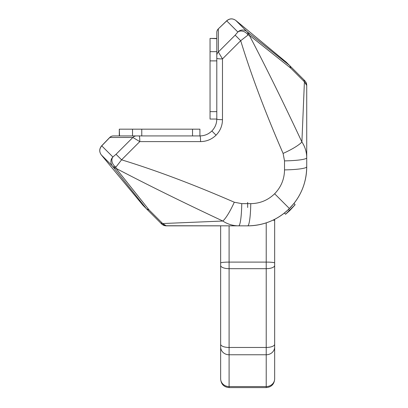 <?xml version="1.0" encoding="UTF-8"?>
<svg xmlns="http://www.w3.org/2000/svg" width="408" height="408" viewBox="0 0 408 408"><rect width="100%" height="100%" fill="white"/><g stroke="black" fill="none" stroke-linecap="round" stroke-linejoin="round"><path stroke-width="0.61" d="M273.023 220.126A8.441 0.882 180 0 1 274.66 220.651L274.66 378.777A8.441 7.798 180 0 1 266.22 386.57L266.22 387.6C271.345 387.1 274.161 384.285 274.66 379.16M229.092 225.848L229.092 262.099L266.22 262.099A8.441 0.882 180 0 1 274.66 262.981L274.66 235.702M290.919 206.999L289.527 208.447A59.068 59.068 0 0 0 289.93 208.039L290.919 206.999A59.068 59.068 0 0 1 289.527 208.447L289.323 208.651A59.068 59.068 0 0 1 274.676 219.31L274.66 220.3M161.542 223.875A6.752 6.752 0 0 0 166.316 225.848A6.752 6.752 0 0 1 161.542 223.875A6.752 6.752 0 0 0 161.945 224.242A6.752 6.752 0 0 1 161.542 223.875L160.13 222.457A6.752 4.825 -45 0 0 162.665 223.543L166.316 225.848L220.651 225.848L220.651 354.96M266.22 222.86L266.22 268.678L229.092 268.678L229.092 262.099A8.441 0.882 0 0 0 220.651 262.981L220.651 378.777A8.441 7.798 0 0 0 229.092 386.57L266.22 386.57L266.22 354.766L229.092 354.766L229.092 387.6L266.22 387.6M292.862 204.801L289.425 208.549L274.63 193.759C268 200.206 260.044 203.5 250.767 203.643A25.316 3.131 90 0 1 247.656 225.848C263.894 225.604 277.817 219.835 289.425 208.549C300.711 196.942 306.479 183.019 306.724 166.78A59.068 59.068 0 0 1 302.731 188.139A59.068 59.068 0 0 0 306.648 169.84A59.068 59.068 0 0 1 302.731 188.139A59.068 59.068 0 0 0 306.724 166.78L306.724 156.274M295.127 204.704L293.923 203.5A59.068 59.068 0 0 0 302.695 188.231A59.068 59.068 0 0 1 293.923 203.5A59.068 59.068 0 0 0 302.695 188.231A59.068 59.068 0 0 1 293.923 203.5L288.502 209.452L284.376 213.047L285.58 214.251L295.127 204.704L289.695 210.645L285.58 214.251M208.401 133.635L210.217 132.416M119.289 135.925L113.363 135.925L119.539 135.925L113.363 135.925L119.289 135.925L119.289 129.173L119.539 135.925L136.394 135.925A5.064 4.911 90 0 0 132.87 137.46L109.716 137.471L101.628 145.855A5.064 0.536 -136.1 0 0 101.623 145.86C99.236 148.777 99.118 151.781 101.276 154.877C99.134 151.781 99.287 148.767 101.75 145.845L109.834 137.46A5.064 4.911 90 0 1 113.363 135.925L113.638 135.925M143.07 205.397L101.286 154.882L143.06 205.392L146.35 208.682L112.394 165.995L101.286 154.882C99.118 151.781 99.236 148.777 101.628 145.855A5.064 0.536 -136.1 0 1 101.75 145.845L112.888 156.983L116.04 154.29L132.87 137.46L139.781 141.607L121.574 159.819L116.04 154.29M161.976 224.273A6.752 6.752 0 0 0 162.41 224.604A6.752 6.752 0 0 1 161.976 224.273L162.114 224.385M162.425 224.614A6.752 6.752 0 0 0 162.777 224.849A6.752 6.752 0 0 1 162.425 224.614M304.75 80.667A6.752 6.752 0 0 1 306.724 85.44A6.752 6.752 0 0 0 304.75 80.667L303.333 79.254A6.752 4.825 135 0 1 304.414 81.794L306.724 85.44L306.724 157.774C306.668 151.985 305.056 146.712 301.9 141.959C282.938 101.546 265.384 65.933 249.227 35.129L248.013 35.027L240.695 40.698L222.482 58.905L218.336 51.995L218.336 28.963A5.064 4.911 0 0 0 216.796 32.487L216.796 32.762M212.558 130.234L211.854 130.978C208.544 134.191 204.566 135.839 199.92 135.925L199.92 129.173L199.92 135.925A5.064 0.627 90 0 1 200.542 141.607C206.581 141.499 211.752 139.358 216.056 135.181L211.854 130.978C215.067 127.668 216.714 123.69 216.796 119.049L210.049 119.049L216.796 119.049A5.064 0.627 0 0 0 222.482 119.666L222.482 58.905A5.064 0.627 0 0 1 216.796 58.288L216.796 55.519A5.064 4.911 0 0 1 218.336 51.995L235.166 35.17L237.859 32.013L226.715 20.874L218.346 28.846A5.064 5.064 0 0 0 216.796 32.487L216.796 38.413L210.049 38.413L216.796 38.668L216.796 119.049L210.049 119.049L210.049 38.668M286.273 62.195L289.553 65.474L246.871 31.523A6.752 6.65 135 0 0 237.859 32.013A6.752 5.202 -147.3 0 1 248.013 35.027A6.752 4.468 -51.1 0 0 246.871 31.523L235.758 20.41L286.273 62.195L235.758 20.41C232.657 18.258 229.643 18.416 226.715 20.874A5.064 0.536 -133.9 0 1 226.731 20.752A5.064 0.536 -133.9 0 1 226.736 20.752M289.527 208.447A59.068 59.068 0 0 0 289.93 208.039A59.068 59.068 0 0 1 289.527 208.447L289.119 208.855M165.118 225.741L247.656 225.848A59.068 59.068 0 0 0 250.39 225.787A59.068 59.068 0 0 1 247.656 225.848L238.644 225.848C232.861 225.792 227.588 224.186 222.834 221.029C182.422 202.067 146.809 184.508 116.005 168.351L115.903 167.137A6.752 5.202 -122.7 0 1 112.888 156.983A6.752 6.65 -45 0 0 112.394 165.995A6.752 4.468 141.1 0 0 115.903 167.137L121.574 159.819C155.759 170.274 193.331 184.406 234.294 202.225A25.235 4.86 113.4 0 1 222.834 221.029L162.665 223.543L149.144 210.018L146.487 208.82M250.711 225.772A59.068 59.068 0 0 0 261.038 224.313A59.068 59.068 0 0 1 250.711 225.772M284.376 213.047A59.068 59.068 0 0 1 261.197 224.278A59.068 59.068 0 0 0 284.376 213.047A59.068 59.068 0 0 1 274.676 219.31M274.63 193.759C281.081 187.124 284.376 179.168 284.519 169.891A25.316 3.131 0 0 0 306.724 166.78A59.068 59.068 0 0 1 306.663 169.514A59.068 59.068 0 0 0 306.724 166.78L306.724 85.44L305.72 81.901M284.519 169.891L284.519 160.88L283.101 153.423A25.235 4.86 -23.4 0 0 301.9 141.959L304.414 81.794L290.894 68.269L289.695 65.617M250.767 203.643L241.755 203.643L234.294 202.225M216.056 135.181C220.233 130.876 222.375 125.705 222.482 119.666M119.539 129.173L199.92 129.173L199.92 135.925L139.159 135.925A5.064 0.627 90 0 1 139.781 141.607L200.542 141.607M192.525 129.173L192.525 135.925L141.765 135.925L141.765 129.173M132.534 129.173L132.534 135.925L136.394 135.925M132.534 135.925L139.159 135.925L132.534 135.925M199.92 129.173L199.92 135.925M160.13 222.457L146.35 208.682L160.13 222.457M210.049 111.654L216.796 111.654L216.796 60.889L210.049 60.889M210.049 51.658L216.796 51.658L216.796 58.288M216.796 51.658L216.796 55.519M210.049 119.049L216.796 119.049M289.705 210.635L288.502 209.452M247.656 207.499L247.656 202.424M220.651 265.45A8.441 3.228 0 0 0 229.092 268.678L229.092 347.463L266.22 347.463L266.22 354.766A8.441 7.798 180 0 0 274.66 346.973M274.66 265.45A8.441 3.228 180 0 1 266.22 268.678L266.22 347.463A8.441 3.228 180 0 0 274.66 344.23M220.651 344.23A8.441 3.228 0 0 0 229.092 347.463L229.092 354.766A8.441 7.798 0 0 1 220.651 346.973M211.869 130.999L212.369 131.493M290.894 68.269L249.227 35.129A6.752 5.309 -51.5 0 0 247.681 32.171M284.519 160.88A25.316 3.131 0 0 0 306.724 157.774M283.101 153.423C265.282 112.455 251.149 74.883 240.695 40.698L235.166 35.17M241.755 203.643A25.316 3.131 90 0 1 238.644 225.848M149.144 210.018L116.005 168.351A6.752 5.309 141.5 0 1 113.047 166.806M229.092 387.6C223.966 387.1 221.156 384.285 220.651 379.16M306.627 84.303L306.699 84.823M235.753 20.4C232.657 18.243 229.648 18.36 226.731 20.752C229.648 18.36 232.657 18.243 235.753 20.4M218.341 28.846L226.731 20.752M303.333 79.254L289.553 65.474M289.425 208.549L285.676 211.987M162.251 224.492L162.522 224.686M211.854 130.978L211.104 131.687M166.316 225.848L162.001 224.293M113.363 135.925A5.064 5.064 0 0 0 109.716 137.471"/></g></svg>
